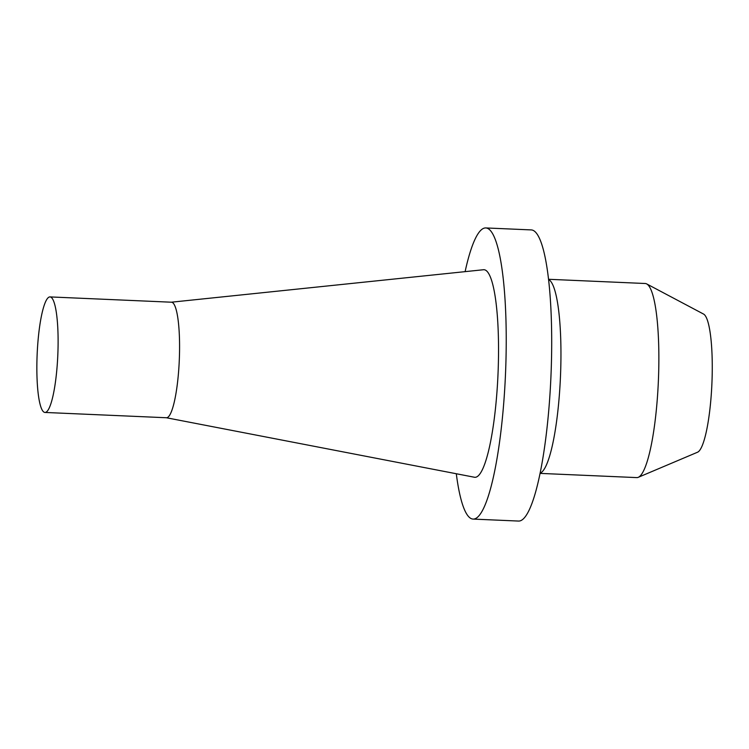 <?xml version="1.0" encoding="UTF-8"?>
<svg xmlns="http://www.w3.org/2000/svg" width="749" height="749" viewBox="0 0 749 749"><rect width="100%" height="100%" fill="white"/><g stroke="black" fill="none" stroke-linecap="round" stroke-linejoin="round"><path stroke-width="1.12" d="M540.076 473.387L636.772 477.6A97.145 17.367 -87.5 0 0 638.26 477.319L697.553 452.218A69.385 12.405 -87.5 0 0 711.55 390.407A69.385 12.405 -87.5 0 0 703.573 314.074L646.687 283.918A97.145 17.367 -87.5 0 0 645.235 283.506L548.54 279.283M638.26 477.319A97.145 17.367 -87.5 0 0 657.865 390.772A97.145 17.367 -87.5 0 0 646.687 283.918M456.3 473.743A145.709 26.056 -87.5 0 0 470.587 518.28A145.709 26.056 -87.5 0 0 473.096 519.085L518.561 521.061A145.709 26.056 -87.5 0 0 550.936 376.625A145.709 26.056 -87.5 0 0 531.256 229.915L485.783 227.939A145.709 26.056 -87.5 0 0 465.11 271.644M473.096 519.085A145.709 26.056 -87.5 0 0 505.472 374.64A145.709 26.056 -87.5 0 0 485.783 227.939M171.334 302.203L483.47 269.734A103.886 18.575 92.5 0 1 497.467 384.443A103.886 18.575 92.5 0 1 474.426 477.244L166.297 417.736M44.968 412.446L166.428 417.745A57.823 10.336 -87.5 0 0 178.983 366.064A57.823 10.336 -87.5 0 0 171.465 302.212L50.005 296.913A57.823 10.336 -87.5 0 0 37.45 348.594A57.823 10.336 -87.5 0 0 44.968 412.446A57.823 10.336 -87.5 0 0 57.514 360.765A57.823 10.336 -87.5 0 0 50.005 296.913M548.568 279.546A97.145 17.367 92.5 0 1 559.952 386.503A97.145 17.367 -87.5 0 1 540.132 473.134"/></g></svg>
